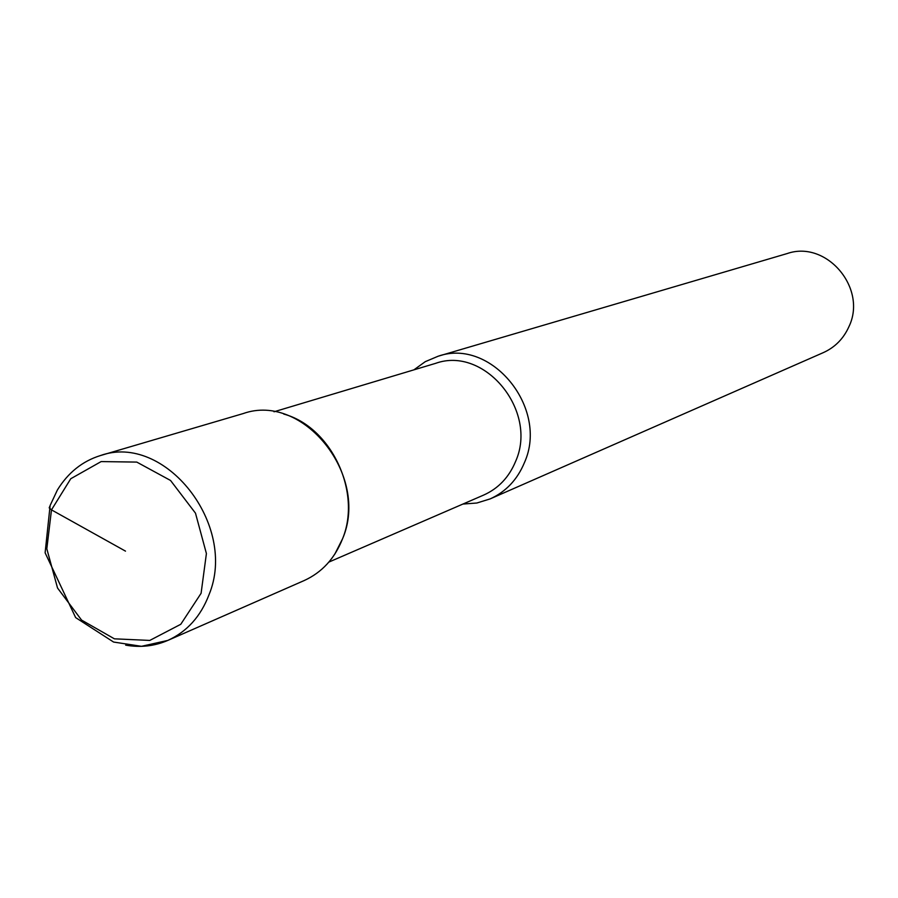 <?xml version="1.0" encoding="UTF-8"?>
<svg xmlns="http://www.w3.org/2000/svg" width="898" height="898" viewBox="0 0 898 898"><rect width="100%" height="100%" fill="white"/><g stroke="black" fill="none" stroke-linecap="round" stroke-linejoin="round"><path stroke-width="1.35" d="M334.819 554.122L342.553 538.789C361.928 491.924 331.126 426.831 283.723 414.045M328.859 562.092L483.73 495.045C498.424 488.445 509.054 477.22 515.609 461.392C538.329 410.947 484.617 345.708 435.665 363.331L274.013 411.778M462.908 504.059L476.86 503.015L490.173 498.895C505.956 491.711 517.371 479.611 524.443 462.593C549.071 408.062 491.139 337.435 438.123 356.237L425.282 361.658L413.922 369.841M490.173 498.884L823.376 352.6C835.028 347.301 843.548 338.647 848.936 326.659C867.603 288.247 826.441 239.856 787.232 253.539L438.123 356.237M125.686 645.146C140.425 647.739 154.467 646.167 167.814 640.42L304.119 580.579C321.922 572.464 334.741 558.534 342.553 538.789C369.897 475.457 302.985 392.168 243.178 413.574L100.363 455.578C82.403 461.179 68.08 472.651 57.382 490.005L50.12 505.484L45.113 552.798L75.645 617.6L113.586 642.048L141.469 646.313L167.814 640.42C186.986 631.687 200.714 616.455 209.01 594.734C238.049 525.061 164.727 432.376 100.363 455.578M125.496 551.136L51.478 509.873L49.188 507.853L49.817 506.337M201.096 593.286L206.405 553.55L195.483 513.162L170.53 480.452L136.765 462.088L101.137 461.583L70.762 478.735L51.478 509.873L46.819 548.801L57.539 588.022L81.572 620.091L114.394 638.826L149.775 640.431L180.779 624.278L201.096 593.286"/></g></svg>
